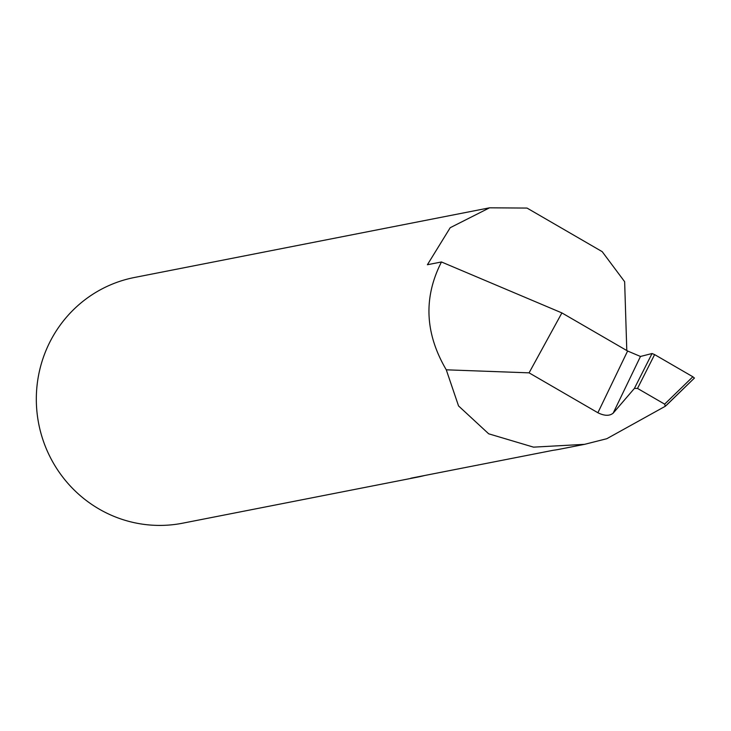 <?xml version="1.0" encoding="UTF-8"?>
<svg xmlns="http://www.w3.org/2000/svg" width="731" height="731" viewBox="0 0 731 731"><rect width="100%" height="100%" fill="white"/><g stroke="black" fill="none" stroke-linecap="round" stroke-linejoin="round"><path stroke-width="1.1" d="M424.638 475.506A125.193 122.132 -101.1 0 1 417.766 477.069A125.193 122.132 -101.1 0 1 410.813 478.22L553.075 450.305A125.193 122.132 78.9 0 0 560.028 449.154L584.572 444.338L606.794 438.719L665.301 406.262L694.441 378.028L666.425 405.285M627.609 351.017L640.475 356.463L613.154 413.17C609.49 416.122 604.391 415.976 597.885 412.741L627.609 351.017L561.892 312.914L441.469 261.972L427.407 264.732L450.205 227.706L489.551 207.814L134.467 277.478A125.193 122.132 78.9 0 0 51.782 338.426A125.193 122.132 78.9 0 0 59.823 473.121A125.193 122.132 78.9 0 0 182.677 523.186L417.766 477.069M489.551 207.814L527.024 208.07L602.198 251.656L624.639 281.7L626.796 350.542M441.469 261.972C423.304 297.517 424.912 333.464 446.275 369.813L458.538 405.924L488.683 433.803L533.511 447.144L584.572 444.338M561.892 312.914L529.08 372.847L597.885 412.741M446.275 369.813L529.08 372.847M613.245 413.07L634.398 388.426L652.052 353.521L640.511 356.454M652.052 353.521L654.62 354.599L637.514 388.417L664.653 404.142L692.851 376.767L654.62 354.599M692.851 376.767L694.386 378.055M637.514 388.417L634.398 388.426M665.301 406.262L664.653 404.142"/></g></svg>
